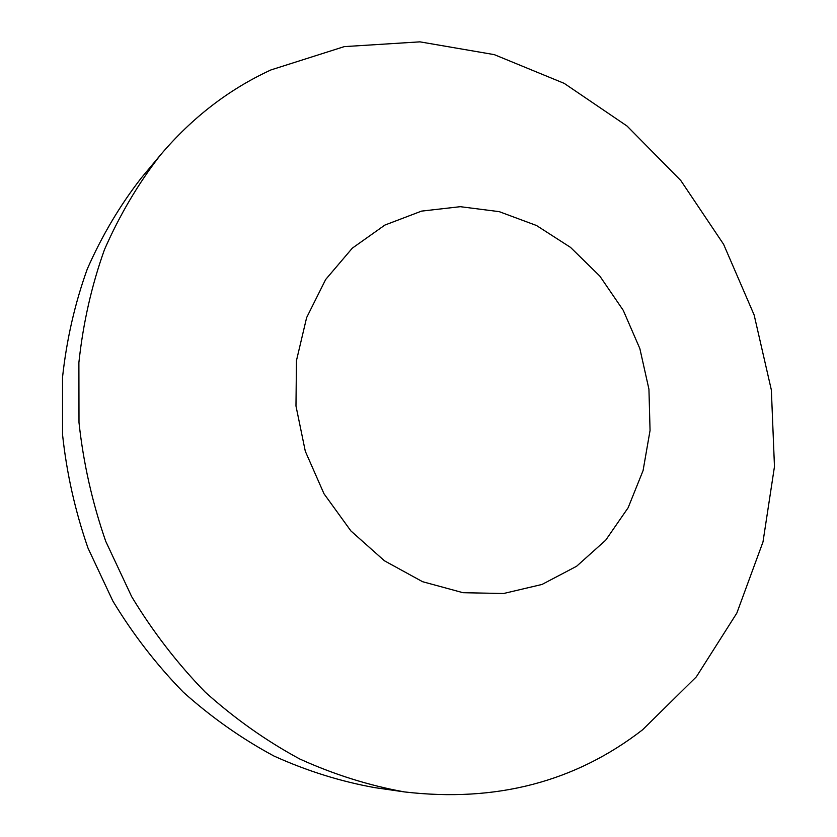 <?xml version="1.0" encoding="UTF-8"?>
<svg xmlns="http://www.w3.org/2000/svg" width="837" height="837" viewBox="0 0 837 837"><rect width="100%" height="100%" fill="white"/><g stroke="black" fill="none" stroke-linecap="round" stroke-linejoin="round"><path stroke-width="1.26" d="M642.554 729.812L696.384 676.788L736.842 613.082L762.988 541.957L774.466 466.596L771.358 390L754.147 315.005L723.607 244.32L680.795 180.52L627.091 126.073L564.201 83.365L494.28 54.635L419.923 41.85L344.269 46.621L270.947 69.931C228.94 89.266 192.06 117.672 160.317 155.159C138.199 183.648 119.586 215.14 104.468 249.635C91.62 285.543 83.093 323.197 78.887 362.567L78.992 422.528C83.355 462.892 92.258 502.472 105.713 541.267L131.712 596.718C152.836 631.673 177.339 663.469 205.222 692.105C234.684 718.575 266.187 740.871 299.751 758.992C334.057 774.549 368.95 785.524 404.438 791.917C495.902 802.61 575.27 781.904 642.554 729.812M160.317 155.159L141.139 178.155C119.806 205.609 101.852 235.898 87.278 269.033C74.88 303.496 66.636 339.571 62.534 377.267L62.545 434.612C66.667 473.198 75.142 511.02 87.99 548.068L112.838 601.008C133.041 634.383 156.509 664.745 183.24 692.105C211.489 717.393 241.736 738.715 273.992 756.052C306.98 770.95 340.586 781.486 374.809 787.638L404.438 791.917M576.588 566.272L605.685 540.21L628.127 507.756L643.078 470.582L650.056 430.469L648.937 389.205L639.855 348.59L623.251 310.339L599.826 276.095L570.51 247.375L536.507 225.509L499.229 211.656L460.308 206.687L421.555 211.112L384.905 225.059L352.314 248.16L325.666 279.495L306.624 317.621L296.465 360.58L295.974 405.997L305.306 451.269L323.992 493.757L350.923 530.961L384.455 560.8L422.559 581.694L462.997 592.701L503.529 593.517L542.02 584.446L576.588 566.272"/></g></svg>

